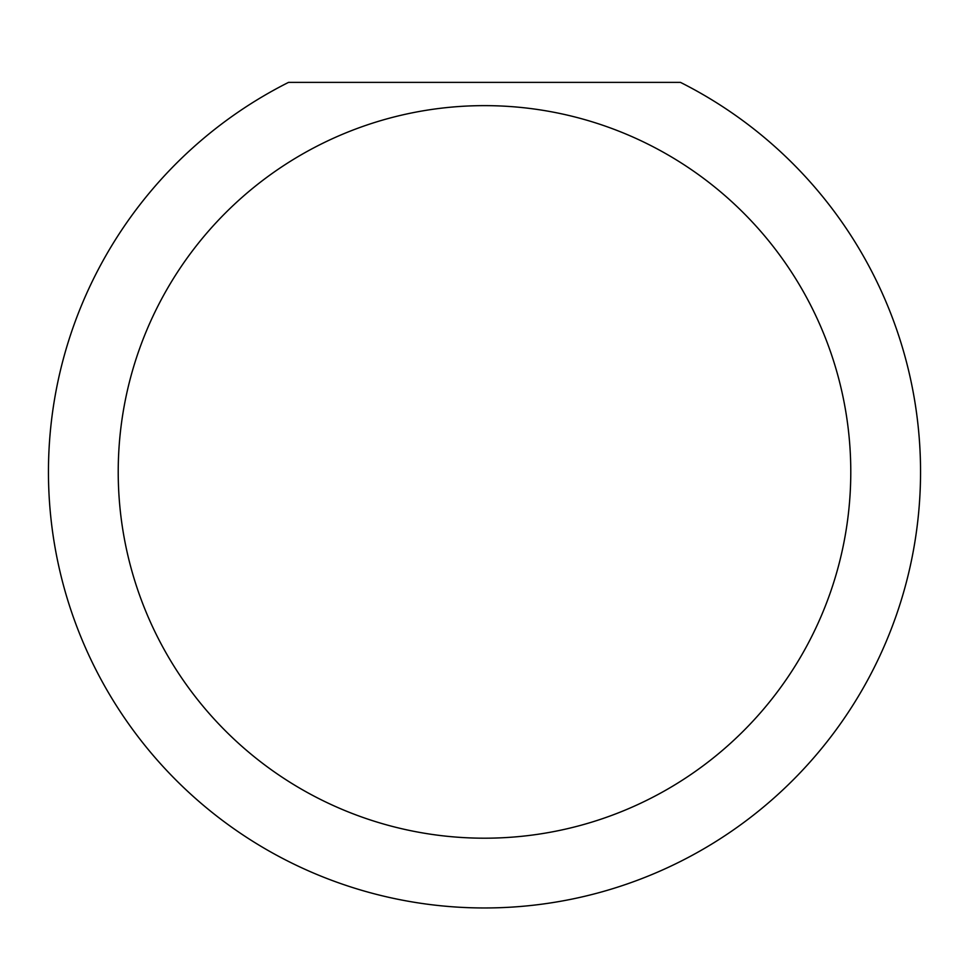 <?xml version="1.0" encoding="UTF-8"?>
<svg xmlns="http://www.w3.org/2000/svg" width="969" height="969" viewBox="0 0 969 969"><rect width="100%" height="100%" fill="white"/><g stroke="black" fill="none" stroke-linecap="round" stroke-linejoin="round"><path stroke-width="1.45" d="M850.782 471.915A366.282 366.282 0 0 0 484.5 105.633A366.282 366.282 0 0 0 118.218 471.915A366.282 366.282 0 0 0 484.5 838.197A366.282 366.282 0 0 0 850.782 471.915M680.456 82.377A436.05 436.05 0 0 1 484.5 907.965A436.05 436.05 0 0 1 288.544 82.377L680.456 82.377"/></g></svg>
